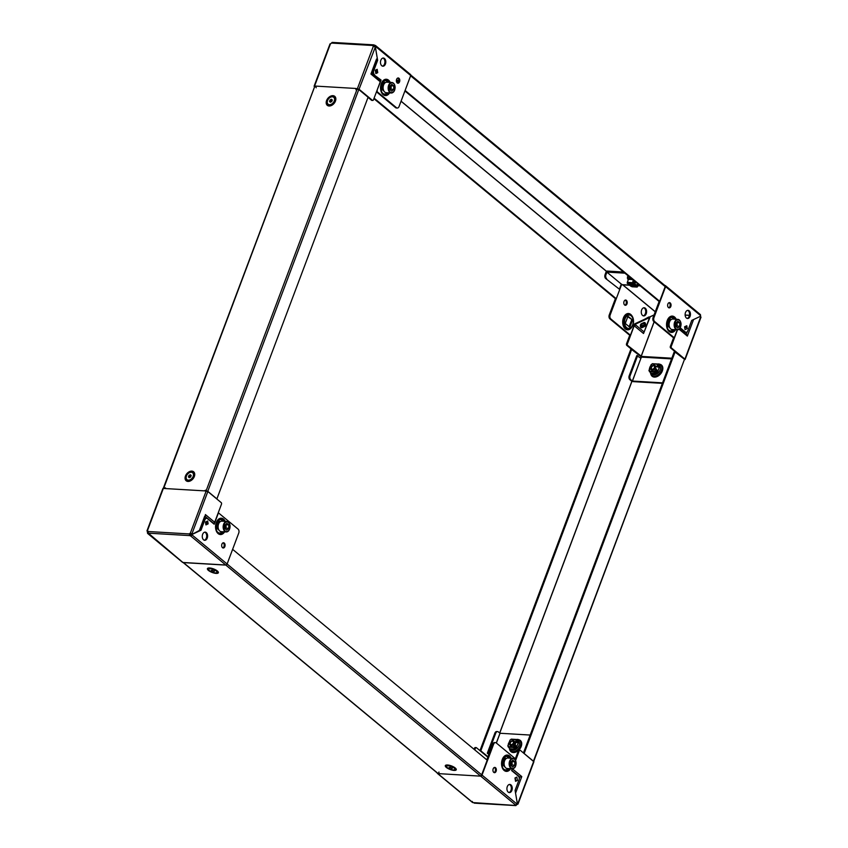 <?xml version="1.0" encoding="UTF-8"?>
<svg xmlns="http://www.w3.org/2000/svg" width="848" height="848" viewBox="0 0 848 848"><rect width="100%" height="100%" fill="white"/><g stroke="black" fill="none" stroke-linecap="round" stroke-linejoin="round"><path stroke-width="1.27" d="M189.433 477.594L190.652 475.866A1.463 0.996 -50.4 0 0 189.581 477.53M187.196 479.798A4.452 3.053 -50.4 0 0 187.408 479.989A4.452 3.053 -50.4 0 0 190.652 480.074A4.452 3.053 -50.4 0 0 191.51 479.544A4.452 3.053 -50.4 0 0 193.408 477.254A4.452 3.053 -50.4 0 0 193.079 473.142A4.452 3.053 -50.4 0 0 192.846 472.972M190.206 479.714A4.452 3.053 -50.4 0 0 193.217 476.29A4.452 3.053 -50.4 0 0 192.644 472.771A4.452 3.053 -50.4 0 0 189.401 472.696A4.452 3.053 -50.4 0 0 186.39 476.12A4.452 3.053 -50.4 0 0 186.963 479.629A4.452 3.053 -50.4 0 0 190.206 479.714M189.242 477.689L188.415 476.883L188.977 475.389L190.365 474.71L191.192 475.516L190.63 477.011L189.242 477.689M189.337 477.647L188.415 476.883M189.963 476.205L188.977 475.389M216.802 527.763A3.498 2.279 93.4 0 0 216.918 528.124A3.498 2.279 93.4 0 0 217.258 528.802M217.268 527.18A3.498 2.279 93.4 0 0 217.512 528.166A3.498 2.279 93.4 0 0 218.72 529.64M225.716 524.414L226.098 528.156L225.314 528.887A2.957 1.919 93.4 0 0 226.109 526.449A2.957 1.919 93.4 0 0 225.621 524.499M229.373 529.502A5.258 3.413 -86.6 0 1 228.26 531.145A5.258 3.413 -86.6 0 1 226.268 531.95L228.388 531.102C231.048 526.661 230.539 523.449 226.893 521.467L221.837 521.17A5.258 3.413 93.4 0 0 219.855 521.976A5.258 3.413 93.4 0 0 218.18 527.774A5.258 3.413 93.4 0 0 221.222 531.654L226.268 531.95A5.258 3.413 -86.6 0 1 223.225 528.071A5.258 3.413 -86.6 0 1 224.9 522.273A5.258 3.413 -86.6 0 1 226.893 521.467A5.258 3.413 -86.6 0 1 229.691 524.265M224.911 528.548L224.932 525.145L226.872 523.322L228.78 524.901L228.759 528.304L226.819 530.127L224.911 528.548M226.13 524.753L228.78 524.901M226.098 528.156L228.759 528.304M508.111 768.85A6.71 4.367 -86.6 0 1 503.744 769.115A6.71 4.367 -86.6 0 1 503.023 768.352M503.648 757.688A6.71 4.367 -86.6 0 1 508.206 757.232A6.71 4.367 -86.6 0 1 509.001 758.091M515.923 739.424L518.308 739.551A6.964 4.77 -50.4 0 1 520.036 746.441A6.964 4.77 -50.4 0 1 512.69 751.688A6.964 4.77 -50.4 0 1 509.754 749.886L510.167 750.65A7.293 5.003 -50.4 0 0 513.252 752.536A7.293 5.003 -50.4 0 0 520.948 747.046A7.293 5.003 -50.4 0 0 519.135 739.816L518.308 739.551A6.964 4.77 -50.4 0 0 517.322 739.371M493.769 772.369A2.629 1.707 93.4 0 0 494.49 772.666A2.629 1.707 93.4 0 0 496.271 770.715A2.629 1.707 93.4 0 0 495.518 767.716A2.629 1.707 93.4 0 0 494.797 767.419A2.629 1.707 93.4 0 0 493.017 769.359A2.629 1.707 93.4 0 0 493.769 772.369M494.352 767.482A2.629 1.707 -86.6 0 1 494.628 767.663A2.629 1.707 -86.6 0 1 495.444 770.323A2.629 1.707 -86.6 0 1 494.055 772.549M508.228 792.127A4.092 2.661 93.4 0 0 509.341 792.583A4.092 2.661 93.4 0 0 512.118 789.562A4.092 2.661 93.4 0 0 510.941 784.898A4.092 2.661 93.4 0 0 509.828 784.432A4.092 2.661 93.4 0 0 507.051 787.453A4.092 2.661 93.4 0 0 508.228 792.127M509.383 784.464A4.092 2.661 -86.6 0 1 510.061 784.845A4.092 2.661 -86.6 0 1 511.291 789.17A4.092 2.661 -86.6 0 1 508.906 792.509M505.037 757.677L506.15 758.578M505.154 767.228L502.482 764.483M514.98 777.976L516.856 777.086L517.428 780.425L515.542 781.315L514.98 777.976M495.455 742.594A2.915 1.897 93.4 0 0 493.642 744.162L492.762 744.109A2.915 1.897 -86.6 0 1 494.564 742.551L495.455 742.594A2.915 1.897 93.4 0 1 496.25 742.933L515.234 758.653A1.166 0.763 93.4 0 1 515.499 760.221L515.467 760.317M515.372 766.359A5.258 3.413 -86.6 0 1 512.266 768.807L511.62 770.556L518.298 776.09A2.915 1.897 93.4 0 1 518.965 780.022L515.086 790.357L517.344 803.692A0.88 0.572 93.4 0 0 517.026 804.084L482.014 775.093A1.23 0.837 129.6 0 1 480.678 776.121L479.29 776.037A1.23 0.795 93.4 0 0 479.321 776.068L437.822 773.588A1.23 0.837 129.6 0 1 437.218 772.952M493.642 744.162L482.014 775.093M517.98 804.116L533.901 761.769L520.29 750.31A1.166 0.763 93.4 0 0 519.252 750.809L518.372 750.756L515.351 758.769M518.372 750.756A1.166 0.763 -86.6 0 1 519.093 750.13L519.972 750.183M515.467 780.881L515.234 777.86M517.428 780.425L515.467 780.838M492.762 744.109L486.837 759.872M530.17 735.057L499.97 733.255L496.313 742.986M439.243 773.705A1.23 0.795 -86.6 0 1 438.967 772.051M516.474 804.826L516.633 804.943A0.88 0.604 129.6 0 1 517.524 804.254L516.867 803.703L517.768 803.734A0.88 0.572 93.4 0 0 517.375 803.681L515.467 792.626M515.531 805.462L516.633 804.943L515.531 805.462L472.824 802.579L472.304 801.445L472.824 802.579L437.822 773.588M474.096 749.325L474.53 748.169A1.166 0.763 -86.6 0 1 475.251 747.544L476.141 747.597A1.166 0.763 93.4 0 0 475.421 748.222L474.53 748.169M474.785 749.897L475.421 748.222M476.141 747.597A1.166 0.763 93.4 0 1 476.459 747.724L487.854 757.169M512.001 769.539A1.166 0.806 -50.4 0 0 512.457 768.882L521.785 776.598L519.856 777.044L519.23 778.708M519.252 750.809L515.584 760.571M480.678 776.121L515.69 805.112L517.026 804.084M489.042 753.999L488.194 753.289L495.762 733.149L494.882 733.096A2.915 1.897 -86.6 0 1 496.684 731.538L497.575 731.591A2.915 1.897 93.4 0 0 495.762 733.149M488.851 754.519L487.303 753.236L488.194 753.289M497.575 731.591A2.915 1.897 93.4 0 1 498.37 731.919L499.97 733.255M487.303 753.236L494.882 733.096M511.715 770.291L519.856 777.044M518.457 742.064L516.029 748.519L518.626 741.608L516.082 740.113M502.79 764.61A3.498 2.279 93.4 0 0 503.256 765.659M503.267 764.027A3.498 2.279 93.4 0 0 504.719 766.497M511.704 761.26L512.107 763.306A2.957 1.919 93.4 0 1 511.302 765.733L512.107 763.306A2.957 1.919 93.4 0 0 511.62 761.345M512.266 768.807C514.598 768.542 515.881 766.73 516.114 763.37C515.997 760.412 514.916 758.727 512.881 758.324L507.835 758.017A5.258 3.413 93.4 0 0 504.104 763.476A5.258 3.413 93.4 0 0 507.21 768.511L512.266 768.807A5.258 3.413 -86.6 0 1 509.15 763.772A5.258 3.413 -86.6 0 1 512.881 758.324A5.258 3.413 -86.6 0 1 515.679 761.112M512.807 766.984L510.899 765.405L510.931 762.002L512.86 760.179L514.778 761.758L514.747 765.161L512.807 766.984M512.118 761.599L514.778 761.758M512.097 765.002L514.747 765.161M668.256 325.07A3.498 2.279 93.4 0 0 668.5 326.056A3.498 2.279 93.4 0 0 669.708 327.529M667.789 325.653A3.498 2.279 93.4 0 0 667.906 326.024A3.498 2.279 93.4 0 0 668.245 326.703M679.248 329.035A5.258 3.413 -86.6 0 1 677.255 329.851L679.375 329.003C682.036 324.561 681.527 321.339 677.881 319.357L672.824 319.06A5.258 3.413 93.4 0 0 670.842 319.866A5.258 3.413 93.4 0 0 669.167 325.664A5.258 3.413 93.4 0 0 672.21 329.554L677.255 329.851A5.258 3.413 -86.6 0 1 674.213 325.961A5.258 3.413 -86.6 0 1 675.888 320.162A5.258 3.413 -86.6 0 1 677.881 319.357A5.258 3.413 -86.6 0 1 680.679 322.155M679.767 322.802L679.746 326.204L677.806 328.017L675.898 326.438L675.92 323.035L677.859 321.212L679.767 322.802L677.117 322.643L677.086 326.045L679.746 326.204M676.301 326.777L677.086 326.045M676.291 326.766A2.957 1.919 93.4 0 0 677.096 324.339A2.957 1.919 93.4 0 0 676.609 322.388M652.462 366.135A2.332 1.601 129.6 0 1 652.525 366.082A2.332 1.601 129.6 0 1 654.677 365.848A2.332 1.601 129.6 0 1 654.688 365.859A2.332 1.601 129.6 0 1 654.751 365.923A2.332 1.601 129.6 0 1 654.37 368.721A2.332 1.601 129.6 0 1 651.699 369.452A2.332 1.601 129.6 0 1 651.624 369.389A2.332 1.601 129.6 0 1 651.529 367.29A2.332 1.601 129.6 0 1 651.561 367.226M654.688 365.859L654.677 365.848A2.332 1.601 129.6 0 1 654.741 365.912A2.332 1.601 129.6 0 1 654.349 368.785A2.332 1.601 129.6 0 1 651.709 369.463A2.332 1.601 129.6 0 1 651.699 369.452L651.709 369.463M654.253 366.029A1.929 1.325 129.6 0 1 653.903 368.392A1.929 1.325 129.6 0 1 651.667 368.901A1.929 1.325 129.6 0 1 651.582 367.163A1.929 1.325 129.6 0 1 652.409 366.166A1.929 1.325 129.6 0 1 654.253 366.029M654.836 366.007A2.332 1.601 129.6 0 1 655.006 366.124A2.332 1.601 129.6 0 1 655.069 366.188A2.332 1.601 129.6 0 1 654.656 369.05A2.332 1.601 129.6 0 1 652.027 369.717A2.332 1.601 129.6 0 1 651.953 369.664A2.332 1.601 129.6 0 1 651.879 369.58M653.893 369.792A2.332 1.601 129.6 0 1 652.101 369.792A2.332 1.601 129.6 0 1 652.07 369.749M655.048 366.156A2.332 1.601 129.6 0 1 655.091 366.188A2.332 1.601 129.6 0 1 655.154 366.251A2.332 1.601 129.6 0 1 655.419 367.947M381.43 88.807L382.066 88.743L381.25 88.192L383.678 81.737L384.494 82.288L382.003 88.627M380.858 88.69L381.791 88.637L381.25 88.192M387.313 93.047L386.752 92.729M381.462 88.203L383.89 81.747M382.151 89.761A3.519 2.29 -86.6 0 1 381.801 88.998A3.519 2.29 -86.6 0 1 381.748 88.796M621.69 284.324L616.273 298.719L374.095 98.156M610.814 318.943L609.924 318.89A2.915 1.897 -86.6 0 1 609.256 314.947L615.383 298.666L616.273 298.719L610.147 315A2.915 1.897 93.4 0 0 610.814 318.943L629.788 334.663A1.166 0.763 93.4 0 0 630.838 334.165L634.717 323.841L654.084 314.905M615.394 298.666L373.904 98.675M664.662 285.479A1.23 0.837 129.6 0 1 665.182 286.613L659.67 301.284L658.79 301.231L404.909 90.969M405.1 90.45L659.67 301.284M651.031 367.576A2.915 2.003 -50.4 0 0 651.391 369.951A2.915 2.003 -50.4 0 0 655.462 367.831A2.915 2.003 -50.4 0 0 655.112 365.456A2.915 2.003 -50.4 0 0 651.031 367.576M651.476 370.014A2.915 2.003 129.6 0 1 651.2 367.703A2.915 2.003 129.6 0 1 655.186 365.53M657.02 366.495A4.092 2.798 -50.4 0 1 657.02 366.898L657.359 364.905L658.716 365.7L658.175 367.142L656.977 366.495M655.695 369.399L656.469 369.05M654.847 370.958L656.49 371.636L654.847 370.958L654.603 371.604L656.575 373.205M659.32 365.827L657.423 364.004L652.059 363.94L650.193 366.495L649.441 368.509L650.024 368.668M658.165 364.831L657.412 364.301L657.126 364.894M656.617 366.877L656.818 366.357L658.175 367.142M657.158 364.237L657.359 364.905M649.441 368.509L649.971 368.562L649.345 371.17L654.433 371.466L656.352 373.417M654.677 370.82L654.433 371.466M655.122 370.852L656.299 368.912M659.574 366.622L657.179 372.972M649.345 371.17L651.19 373.406L656.734 373.215M652.059 363.94L657.317 364.036M649.144 370.491L649.388 371.042M655.674 369.399L657.03 370.184L656.49 371.636M652.133 369.813A2.332 1.601 -50.4 0 0 653.501 370.014M655.568 367.523A2.332 1.601 -50.4 0 0 655.112 366.209M656.098 373.173L656.956 373.226L655.568 372.081L657.147 373.078L659.744 366.166L657.211 364.672M655.758 371.933L655.886 371.307M654.582 371.912L655.568 372.081M658.292 364.852L659.744 366.166M631.94 315.838A8.173 5.311 93.4 0 0 631.792 315.626A8.173 5.311 93.4 0 0 630.732 314.449A8.173 5.311 93.4 0 0 623.439 317.883A8.173 5.311 93.4 0 0 625.305 328.907A8.173 5.311 93.4 0 0 631.05 328.134A8.173 5.311 93.4 0 0 631.219 327.932M668.012 329.395A6.71 4.367 93.4 0 0 668.733 330.148A6.71 4.367 93.4 0 0 673.111 329.883L672.74 329.586M673.99 319.124A6.71 4.367 93.4 0 0 673.206 318.276A6.71 4.367 93.4 0 0 668.648 318.721M650.321 372.59L651.285 375.208A7.293 5.003 -50.4 0 0 654.37 377.095A7.293 5.003 -50.4 0 0 662.065 371.604A7.293 5.003 -50.4 0 0 660.263 364.375L659.426 364.11A6.964 4.77 -50.4 0 0 658.44 363.93M669.051 302.694A2.629 1.707 -86.6 0 1 669.337 302.884A2.629 1.707 -86.6 0 1 670.143 305.545A2.629 1.707 -86.6 0 1 668.754 307.76M670.217 302.937A2.629 1.707 -86.6 0 1 670.969 305.937A2.629 1.707 -86.6 0 1 669.189 307.877A2.629 1.707 -86.6 0 1 668.468 307.58A2.629 1.707 -86.6 0 1 667.715 304.58A2.629 1.707 -86.6 0 1 669.496 302.63A2.629 1.707 -86.6 0 1 670.217 302.937M625.22 300.107A2.629 1.707 -86.6 0 1 625.495 300.298A2.629 1.707 -86.6 0 1 626.312 302.959A2.629 1.707 -86.6 0 1 624.912 305.174M624.637 304.994A2.629 1.707 93.4 0 0 625.358 305.291A2.629 1.707 93.4 0 0 627.138 303.351A2.629 1.707 93.4 0 0 626.386 300.351A2.629 1.707 93.4 0 0 625.665 300.044A2.629 1.707 93.4 0 0 623.884 301.994A2.629 1.707 93.4 0 0 624.637 304.994M687.58 310.379A4.092 2.661 -86.6 0 1 688.258 310.76A4.092 2.661 -86.6 0 1 689.488 315.096A4.092 2.661 -86.6 0 1 687.103 318.424M689.138 310.813A4.092 2.661 -86.6 0 1 690.314 315.488A4.092 2.661 -86.6 0 1 687.537 318.509A4.092 2.661 -86.6 0 1 686.424 318.042A4.092 2.661 -86.6 0 1 685.248 313.378A4.092 2.661 -86.6 0 1 688.025 310.347A4.092 2.661 -86.6 0 1 689.138 310.813M643.738 307.792A4.092 2.661 -86.6 0 1 644.416 308.174A4.092 2.661 -86.6 0 1 645.657 312.509A4.092 2.661 -86.6 0 1 643.261 315.838M642.583 315.456A4.092 2.661 93.4 0 0 643.706 315.922A4.092 2.661 93.4 0 0 646.473 312.901A4.092 2.661 93.4 0 0 645.307 308.227A4.092 2.661 93.4 0 0 644.183 307.76A4.092 2.661 93.4 0 0 641.406 310.792A4.092 2.661 93.4 0 0 642.583 315.456M641.342 323.777A2.046 1.325 93.4 0 0 640.526 324.773A2.046 1.325 93.4 0 0 641.554 327.763A2.046 1.325 93.4 0 0 642 327.667L644.586 326.459A2.046 1.325 93.4 0 0 645.582 324.243A2.046 1.325 93.4 0 0 644.374 322.473A2.046 1.325 93.4 0 0 643.929 322.558L641.342 323.777M632.555 320.014L627.976 316.219L625.252 323.448L629.831 327.243L632.555 320.014L627.774 316.739M629.142 326.671L631.665 319.961M629.555 334.642A1.166 0.763 -86.6 0 1 628.909 334.61L629.788 334.663M609.924 318.89L628.909 334.61M687.262 328.579L686.785 325.738L684.569 326.777L685.057 329.618L687.262 328.579A1.23 0.88 64.8 0 0 686.18 327.36L685.968 326.12M664.906 285.5L665.086 285.522A1.23 0.837 129.6 0 1 665.606 286.656L653.978 317.587A2.915 1.897 93.4 0 0 654.645 321.53L673.63 337.25A1.166 0.763 93.4 0 0 674.669 336.751L677.266 329.851M680.255 327.837L685.237 331.96A2.915 1.897 93.4 0 0 686.032 332.289A2.915 1.897 93.4 0 0 687.845 330.731L691.724 320.406L700.554 316.251A0.88 0.572 93.4 0 1 700.618 315.647L700.098 314.513M623.524 272.028L607.369 271.074A1.23 0.837 -50.4 0 0 606.023 272.102L605.08 274.635L605.96 274.678L606.914 272.155L621.308 284.08L606.914 272.155M631.156 348.994L626.789 345.38A1.166 0.763 -86.6 0 1 626.524 343.8L627.403 343.853L634.198 325.78L643.526 333.508L650.045 317.205M627.403 343.853A1.166 0.763 93.4 0 0 627.668 345.433L626.789 345.38M641.766 356.584L627.668 345.433M654.062 314.979L649.727 317.014M641.586 326.915L643.791 325.876A1.23 0.88 64.8 0 0 644.204 324.826L643.929 323.205L641.713 324.254L641.989 325.865A1.23 0.88 -115.2 0 1 641.258 326.978L640.759 324.318M640.918 324.106L642.954 323.194M641.077 327.402L640.6 324.593L641.077 327.402L643.621 325.961M673.397 337.228A1.166 0.763 -86.6 0 1 672.74 337.197L673.63 337.25M654.645 321.53L653.766 321.477L672.74 337.197M653.766 321.477A2.915 1.897 -86.6 0 1 653.098 317.534L653.978 317.587M659.214 301.252L653.098 317.534M686.032 332.289L685.152 332.246A2.915 1.897 93.4 0 1 684.357 331.907L679.979 328.282M685.884 326.162L686.138 327.349L684.781 327.996L686.138 327.349A1.23 0.88 64.8 0 1 686.18 327.36M641.713 324.254L640.844 324.201L641.067 325.865A1.23 0.88 -115.2 0 0 641.024 325.865M628.463 276.119A7.293 2.385 -159.4 0 0 627.456 277.042L628.061 279.999M621.34 284.038L622.114 284.674A1.23 0.795 -86.6 0 0 622.453 284.811L629.343 285.225M624.891 273.162L606.977 272.102M632.438 381.081L640.897 358.322L632.354 381.049L662.553 382.851M671.817 358.206L642.159 356.457A1.23 0.795 -86.6 0 0 641.395 357.114L640.929 358.344M632.354 381.049L630.753 379.724L629.863 379.671L631.474 380.996L633.085 381.621L662.373 383.349M634.855 323.957L634.59 324.752A1.166 0.806 -50.4 0 0 634.368 324.763M700.565 317.279L684.728 359.616M677.478 329.851L671.245 346.44A1.166 0.763 93.4 0 0 671.51 348.019L684.887 359.107M673.747 337.366L670.355 346.387L671.245 346.44M692.933 319.834L700.459 316.293M671.51 348.019L670.62 347.966L674.987 351.581M670.62 347.966A1.166 0.763 -86.6 0 1 670.355 346.387M634.198 325.78A1.166 0.806 -50.4 0 0 635.47 324.805L644.141 331.981L649.568 317.555L635.767 324.031L635.47 324.805M635.767 324.031L648.837 316.961M626.524 343.8L629.916 334.78M629.863 379.671A2.915 1.897 -86.6 0 1 629.205 375.728L636.774 355.588L640.897 358.322M629.205 375.728L630.085 375.781L637.654 355.641M630.085 375.781A2.915 1.897 93.4 0 0 630.753 379.724M621.308 284.08L619.39 289.189L605.737 278.568A2.915 1.897 -86.6 0 1 605.08 274.635M605.737 278.568L619.39 289.189M605.96 274.678A2.915 1.897 93.4 0 0 606.627 278.621M643.929 323.205L640.844 324.19M687.23 331.759L686.255 334.345M693.558 319.601L687.357 336.094L686.212 334.462M642 327.667L641.12 327.625L643.696 326.406A2.046 1.325 93.4 0 0 644.692 324.53A2.046 1.325 93.4 0 0 643.929 322.558M643.526 333.508L644.141 331.981M671.139 319.611L670.037 318.721M667.471 325.515L670.143 328.271M223.003 521.234A6.71 4.367 93.4 0 0 222.218 520.386A6.71 4.367 93.4 0 0 217.66 520.831M217.024 531.505A6.71 4.367 93.4 0 0 217.745 532.258A6.71 4.367 93.4 0 0 222.123 531.993M223.088 542.826A2.629 1.707 -86.6 0 1 223.363 543.006A2.629 1.707 -86.6 0 1 224.179 545.667A2.629 1.707 -86.6 0 1 222.78 547.893M222.505 547.702A2.629 1.707 -86.6 0 1 221.752 544.702A2.629 1.707 -86.6 0 1 223.533 542.762A2.629 1.707 -86.6 0 1 224.254 543.059A2.629 1.707 -86.6 0 1 225.006 546.059A2.629 1.707 -86.6 0 1 223.225 547.999A2.629 1.707 -86.6 0 1 222.505 547.702M204.739 532.162A4.092 2.661 -86.6 0 1 205.417 532.544A4.092 2.661 -86.6 0 1 206.647 536.879A4.092 2.661 -86.6 0 1 204.262 540.208M203.584 539.826A4.092 2.661 -86.6 0 1 202.407 535.152A4.092 2.661 -86.6 0 1 205.184 532.131A4.092 2.661 -86.6 0 1 206.297 532.597A4.092 2.661 -86.6 0 1 207.474 537.261A4.092 2.661 -86.6 0 1 204.697 540.293A4.092 2.661 -86.6 0 1 203.584 539.826M147.541 531.707L147.446 531.749A0.88 0.572 -86.6 0 1 147.382 532.353L148.273 532.406M207.665 521.022L205.46 522.061L205.937 524.901L208.152 523.863L207.665 521.022A1.23 0.88 64.8 0 1 206.976 522.135M232.617 549.334L487.187 760.168L481.675 774.839A1.23 0.837 129.6 0 1 480.339 775.867L225.759 565.022L224.402 564.948A1.23 0.795 93.4 0 0 224.678 565.044L184.61 562.68A1.23 0.795 -86.6 0 1 184.313 562.563L225.78 565.012A1.23 0.837 -50.4 0 0 227.116 563.984L238.744 533.053A2.915 1.897 93.4 0 0 238.076 529.11L219.091 513.39A1.166 0.763 93.4 0 0 218.053 513.888L214.173 524.212L207.484 518.679A2.915 1.897 93.4 0 0 206.689 518.34A2.915 1.897 93.4 0 0 204.877 519.909L200.997 530.233L192.167 534.388A0.88 0.572 93.4 0 1 192.104 534.993L191.224 534.94A0.88 0.572 93.4 0 0 191.277 534.335L191.383 534.293M199.768 530.339L200.997 530.233M206.689 518.34L205.81 518.298A2.915 1.897 93.4 0 0 203.997 519.856L200.117 530.18M208.152 523.863L207.262 523.81L206.986 522.198M205.863 524.467L207.262 523.81M205.555 490.229A1.23 0.795 93.4 0 0 204.803 490.886L207.834 491.533L221.211 502.62A1.166 0.763 93.4 0 1 221.476 504.2L214.682 522.273A1.166 0.806 129.6 0 1 213.41 523.248L213.314 523.502M165.487 487.865A1.23 0.795 -86.6 0 0 164.745 488.469L164.724 488.522A1.23 0.795 -86.6 0 1 164.745 488.469L162.89 488.522L146.98 530.859M184.313 562.563A1.23 0.795 -86.6 0 1 184.27 562.542L182.914 562.478A1.23 0.837 -50.4 0 1 182.331 562.001M191.224 534.94L190.058 534.484A0.88 0.604 -50.4 0 1 190.959 533.795L190.302 533.254A0.88 0.604 -50.4 0 0 189.401 533.943L147.785 531.495A0.88 0.604 -50.4 0 0 147.435 530.721L148.093 531.261L147.192 531.23A0.88 0.572 -86.6 0 1 147.435 531.696L147.711 531.717M190.069 534.569L189.687 535.597L190.768 536.021L191.16 534.982M148.294 532.459L147.902 533.487L147.785 531.495M190.058 534.484L189.401 533.943L189.687 535.597L148.061 533.148M190.959 533.795L191.913 533.869L207.834 491.533M206.212 490.907L190.302 533.254L191.913 533.869A0.88 0.572 93.4 0 1 192.157 534.335L191.266 534.282A0.88 0.572 93.4 0 0 191.033 533.816M199.322 530.488L192.157 534.335M227.116 563.984L192.104 534.993L190.768 536.021L225.78 565.012A1.23 0.837 -50.4 0 0 226.586 564.704M191.277 534.335L192.167 534.388M147.902 533.487L147.382 532.353L182.914 562.478M205.852 524.424L207.166 523.799L206.901 522.241M205.036 516.315L213.41 523.248M199.163 531.039L204.739 516.072M216.484 527.626L219.155 530.382M219.049 520.81L220.151 521.721M390.621 85.531A2.957 1.919 93.4 0 1 391.108 87.492L390.313 89.92A2.957 1.919 93.4 0 0 391.108 87.492L391.119 85.786L393.779 85.945L391.861 84.365L389.932 86.178L389.9 89.581L391.818 91.171L393.748 89.347L393.779 85.945M394.373 90.545A5.258 3.413 -86.6 0 1 391.267 92.994C393.599 92.729 394.882 90.906 395.115 87.556C394.998 84.599 393.917 82.913 391.882 82.5L386.836 82.203A5.258 3.413 93.4 0 0 383.105 87.662A5.258 3.413 93.4 0 0 386.222 92.697L391.267 92.994A5.258 3.413 -86.6 0 1 388.151 87.959A5.258 3.413 -86.6 0 1 391.882 82.5A5.258 3.413 -86.6 0 1 394.68 85.298M382.268 88.213A3.498 2.279 93.4 0 0 383.72 90.672M391.098 89.188L393.748 89.347M381.791 88.796A3.498 2.279 93.4 0 0 382.257 89.846M446.663 766.878A5.067 1.654 -159.4 0 1 446.748 765.193A5.067 1.654 -159.4 0 1 447.659 765.087A4.452 1.452 -159.4 0 0 447.256 765.214A4.452 1.452 -159.4 0 0 446.822 765.596L446.567 766.285A4.452 1.452 -159.4 0 0 447.352 767.652A4.452 1.452 -159.4 0 0 451.793 769.687A4.452 1.452 -159.4 0 0 454.888 769.412A4.452 1.452 -159.4 0 0 454.104 768.044A4.452 1.452 -159.4 0 0 449.663 765.998A4.452 1.452 -159.4 0 0 446.567 766.285M452.313 768.309L449.154 767.387L452.313 768.309M454.888 769.412L455.153 768.723A4.452 1.452 -159.4 0 0 455.069 768.15A4.452 1.452 -159.4 0 0 454.835 767.822M451.92 767.981L451.677 768.627M450.436 767.26L450.097 768.171M630.234 284.801A2.332 0.763 20.6 0 1 630.043 284.546A2.332 0.763 20.6 0 1 630 284.25A2.332 0.763 20.6 0 1 631.633 284.112A2.332 0.763 20.6 0 1 633.965 285.182A2.332 0.763 20.6 0 1 634.378 285.893A2.332 0.763 20.6 0 1 634.145 286.094A2.332 0.763 20.6 0 1 633.838 286.158M630 284.25L630.011 284.228A2.332 0.763 20.6 0 1 630.011 284.228A2.332 0.763 20.6 0 1 630.435 283.985A2.332 0.763 20.6 0 1 630.891 283.974A2.332 0.763 20.6 0 1 633.965 285.161A2.332 0.763 20.6 0 1 634.23 285.416A2.332 0.763 20.6 0 1 634.389 285.871A2.332 0.763 20.6 0 1 634.378 285.882L634.389 285.871M630.594 285.341A1.929 0.636 20.6 0 1 630.287 285.002A1.929 0.636 20.6 0 1 631.294 284.568A1.929 0.636 20.6 0 1 633.52 285.522A1.929 0.636 20.6 0 1 633.679 286.274A1.929 0.636 20.6 0 1 630.594 285.341M630.658 283.963A1.929 0.636 20.6 0 1 630.827 283.921A1.929 0.636 20.6 0 1 631.209 283.91A1.929 0.636 20.6 0 1 633.975 285.108A1.929 0.636 20.6 0 1 634.071 285.246M332.236 100.287A1.463 0.996 -50.4 0 0 330.699 102.089M328.399 104.431A4.452 3.053 -50.4 0 0 328.526 104.548A4.452 3.053 -50.4 0 0 332.628 104.103A4.452 3.053 -50.4 0 0 334.525 101.813A4.452 3.053 -50.4 0 0 334.335 97.817A4.452 3.053 -50.4 0 0 334.197 97.7A4.452 3.053 -50.4 0 0 334.059 97.594M327.953 104.071A4.452 3.053 -50.4 0 0 328.091 104.187A4.452 3.053 -50.4 0 0 333.19 102.799A4.452 3.053 -50.4 0 0 333.889 97.456A4.452 3.053 -50.4 0 0 333.762 97.329A4.452 3.053 -50.4 0 0 328.653 98.718A4.452 3.053 -50.4 0 0 327.953 104.071M329.533 101.442L330.095 99.947L331.483 99.269L332.31 100.075L331.748 101.569L330.36 102.248L329.533 101.442L330.455 102.205M330.55 102.152L331.08 100.764L330.095 99.947M331.08 100.764L332.278 100.181M502.429 764.62L503.065 764.557L502.249 764.006L504.677 757.55L505.493 758.101L503.002 764.44M501.846 764.504L502.79 764.461L502.249 764.006M502.461 764.016L504.889 757.561M508.312 768.86L507.74 768.542M503.15 765.574A3.519 2.29 -86.6 0 1 502.8 764.811A3.519 2.29 -86.6 0 1 502.747 764.62M217.003 572.4A4.452 1.452 -159.4 0 0 216.208 571.033A4.452 1.452 -159.4 0 0 211.767 568.987A4.452 1.452 -159.4 0 0 208.672 569.262A4.452 1.452 -159.4 0 0 209.467 570.63A4.452 1.452 -159.4 0 0 213.908 572.676A4.452 1.452 -159.4 0 0 217.003 572.4L217.258 571.7A4.452 1.452 -159.4 0 0 217.183 571.139A4.452 1.452 -159.4 0 0 216.95 570.799M211.258 570.375L214.417 571.287L211.258 570.375M209.763 568.096A4.452 1.452 -159.4 0 0 209.371 568.202A4.452 1.452 -159.4 0 0 208.937 568.573L208.672 569.262M214.025 570.969L213.781 571.616M212.551 570.238L212.201 571.16M633.583 286.306A2.915 0.954 -159.4 0 0 634.961 285.999A2.915 0.954 -159.4 0 0 634.442 285.108A2.915 0.954 -159.4 0 0 631.527 283.762A2.915 0.954 -159.4 0 0 629.492 283.942A2.915 0.954 -159.4 0 0 630.011 284.843A2.915 0.954 -159.4 0 0 630.34 285.087M634.982 285.861A2.915 0.954 20.6 0 1 634.187 286.073M630.032 284.515A2.915 0.954 20.6 0 1 629.576 283.826M636.276 285.702L637.177 284.525L638.088 285.288L637.102 286.709L634.463 284.313M635.12 284.387L636.297 285.702M632.216 286.73L637.304 286.677M633.403 280.211L632.576 282.967L633.435 283.338L634.325 282.172L633.339 283.592L627.393 282.925L628.262 279.416L632.417 279.395M635.025 284.652L633.339 283.592M627.403 281.907L627.393 282.925M628.156 284.239L631.972 286.719M633.244 280.073L632.481 283.232M637.071 287.016L637.643 286.412M632.756 279.681L628.718 279.172M627.35 283.243L627.997 283.773M636.318 285.659A4.092 1.336 20.6 0 1 636.307 285.691L637.177 284.525M636.668 285.278L634.876 283.889L634.262 284.356M633.975 283.105L634.898 283.857L635.247 282.935L634.325 282.172M634.823 284.006A4.092 1.336 -159.4 0 1 635.565 284.536A4.092 1.336 20.6 0 1 636.233 285.32M633.498 283.327A4.092 1.336 -159.4 0 0 632.597 282.978M634.092 280.783L633.562 282.214L632.725 282.246M637.908 285.914L638.48 284.419M633.329 282.13L633.891 280.614M183.189 562.5A1.23 0.837 -50.4 0 0 183.338 562.521L184.334 562.584M480.339 775.867L479.099 775.793M439.031 773.429L437.918 773.365A1.23 0.837 129.6 0 1 437.335 772.878M511.344 741.576A2.332 1.601 129.6 0 1 511.397 741.523A2.332 1.601 129.6 0 1 511.853 741.247A2.332 1.601 129.6 0 1 513.559 741.29A2.332 1.601 129.6 0 1 513.856 743.134A2.332 1.601 129.6 0 1 512.277 744.936A2.332 1.601 129.6 0 1 510.581 744.894A2.332 1.601 129.6 0 1 510.581 744.894A2.332 1.601 129.6 0 1 510.401 742.731A2.332 1.601 129.6 0 1 510.443 742.668M513.559 741.29L513.57 741.3A2.332 1.601 129.6 0 1 513.57 741.3A2.332 1.601 129.6 0 1 514.005 742.159A2.332 1.601 129.6 0 1 512.287 744.947A2.332 1.601 129.6 0 1 510.591 744.904L510.591 744.904M511.662 741.385A1.929 1.325 129.6 0 1 513.432 742.127A1.929 1.325 129.6 0 1 512.012 744.427A1.929 1.325 129.6 0 1 510.496 744.279A1.929 1.325 129.6 0 1 510.464 742.604A1.929 1.325 129.6 0 1 511.291 741.608A1.929 1.325 129.6 0 1 511.662 741.385M513.718 741.449A2.332 1.601 129.6 0 1 513.888 741.565A2.332 1.601 129.6 0 1 514.323 742.424A2.332 1.601 129.6 0 1 512.605 745.201A2.332 1.601 129.6 0 1 510.909 745.159A2.332 1.601 129.6 0 1 510.761 745.021M513.92 741.597A2.332 1.601 129.6 0 1 513.962 741.629A2.332 1.601 129.6 0 1 514.397 742.488A2.332 1.601 129.6 0 1 514.301 743.389M512.775 745.233A2.332 1.601 129.6 0 1 512.69 745.275A2.332 1.601 129.6 0 1 510.984 745.233A2.332 1.601 129.6 0 1 510.952 745.191M667.418 325.664L668.054 325.6L667.238 325.049L669.666 318.594L670.482 319.145L668.001 325.484M666.846 325.537L667.789 325.494L667.238 325.049M667.45 325.049L669.878 318.594M668.15 326.618A3.519 2.29 -86.6 0 1 667.8 325.844A3.519 2.29 -86.6 0 1 667.736 325.653M216.431 527.774L217.067 527.71L216.251 527.159L218.678 520.704L219.494 521.255L217.014 527.594M215.858 527.647L216.802 527.604L216.251 527.159M222.324 532.014L221.752 531.685M216.463 527.159L218.89 520.704M217.162 528.717A3.519 2.29 -86.6 0 1 216.812 527.954A3.519 2.29 -86.6 0 1 216.749 527.763M514.344 743.272A2.915 2.003 -50.4 0 0 513.994 740.898A2.915 2.003 -50.4 0 0 509.913 743.018A2.915 2.003 -50.4 0 0 510.263 745.392A2.915 2.003 -50.4 0 0 514.344 743.272M510.348 745.456A2.915 2.003 129.6 0 1 510.083 743.145A2.915 2.003 129.6 0 1 514.068 740.972M510.136 740.24L508.323 743.95L508.895 744.109M517.047 740.272L516.284 739.742L515.997 740.336M515.52 742.318L516.04 739.679L510.941 739.382L516.199 739.477M514.005 746.293L515.361 747.077L513.559 746.261L515.351 744.491L515.701 741.799L517.057 742.583L515.86 741.936M513.718 746.399L513.506 747.236L515.16 749.144L515.616 748.657M508.323 743.95L508.27 746.484M513.559 746.261L513.4 747.491L515.16 749.144L510.072 748.848L508.016 745.933M515.361 747.077L515.913 745.625L514.46 744.809L515.944 742.339M510.252 739.997L510.941 739.382M518.287 740.834L516.04 739.679M516.241 740.346L517.598 741.141L517.057 742.583M514.45 742.965A2.332 1.601 -50.4 0 0 513.994 741.65M511.015 745.254A2.332 1.601 -50.4 0 0 512.383 745.456M517.174 740.293L518.626 741.608M514.98 748.614L515.838 748.667L514.45 747.523L514.768 746.749M514.641 747.374L516.029 748.519M516.008 742.731L516.294 742.127M513.464 747.353L514.45 747.523M641.576 356.785L640.6 358.079M479.968 750.628L630.933 348.984L641.109 356.732M488.003 756.776L480.795 750.809L631.813 349.037M480.138 750.777L480.795 750.809M533.71 761.419L523.969 753.363M523.449 752.929L674.33 351.538L684.506 359.287L533.71 761.43M675.209 351.591L524.191 753.374M382.649 81.874A6.71 4.367 -86.6 0 1 387.207 81.419A6.71 4.367 -86.6 0 1 388.002 82.277M387.112 93.036A6.71 4.367 -86.6 0 1 382.745 93.301A6.71 4.367 -86.6 0 1 382.024 92.538M398.952 78.27A2.629 1.707 93.4 0 0 398.231 77.974A2.629 1.707 93.4 0 0 396.451 79.924A2.629 1.707 93.4 0 0 397.203 82.924A2.629 1.707 93.4 0 0 397.924 83.221A2.629 1.707 93.4 0 0 399.705 81.27A2.629 1.707 93.4 0 0 398.952 78.27M397.786 78.037A2.629 1.707 -86.6 0 1 398.062 78.217A2.629 1.707 -86.6 0 1 398.878 80.889A2.629 1.707 -86.6 0 1 397.489 83.104M384.494 58.512A4.092 2.661 93.4 0 0 383.381 58.046A4.092 2.661 93.4 0 0 380.604 61.077A4.092 2.661 93.4 0 0 381.78 65.741A4.092 2.661 93.4 0 0 382.893 66.208A4.092 2.661 93.4 0 0 385.67 63.187A4.092 2.661 93.4 0 0 384.494 58.512M382.936 58.077A4.092 2.661 -86.6 0 1 383.614 58.459A4.092 2.661 -86.6 0 1 384.844 62.794A4.092 2.661 -86.6 0 1 382.459 66.123M384.155 91.414L381.483 88.669M384.038 81.864L385.151 82.765M377.742 72.663L375.865 73.553L375.293 70.214L377.18 69.324L377.742 72.663L376.851 72.61L376.364 69.706M377.01 90.407L381.102 80.083L373.544 74.497A2.915 1.897 93.4 0 1 372.876 70.564L376.756 60.229L377.636 60.282L375.378 46.947A0.88 0.572 93.4 0 0 375.696 46.555L410.708 75.546A1.23 0.837 -50.4 0 0 410.559 74.55L375.547 45.559M377.222 90.418A1.166 0.763 93.4 0 0 377.487 91.987L376.607 91.934A1.166 0.763 -86.6 0 1 376.48 91.817M396.472 107.707A2.915 1.897 93.4 0 0 397.267 108.035L396.387 107.993A2.915 1.897 -86.6 0 1 395.581 107.654L396.472 107.707L377.487 91.987M397.267 108.035A2.915 1.897 93.4 0 0 399.079 106.477L410.708 75.546M372.876 70.564L373.756 70.617L377.636 60.282M373.756 70.617A2.915 1.897 93.4 0 0 374.424 74.55M372.198 100.308A1.166 0.763 -86.6 0 1 371.541 100.276L372.431 100.329A1.166 0.763 93.4 0 0 373.47 99.831L380.264 81.758L370.936 74.03L376.512 59.074M368.032 97.372L371.541 100.276M376.088 72.97L376.851 72.61M375.59 70.066L375.865 73.553M380.052 79.892L381.102 80.083M376.756 60.24L376.66 59.71M374.689 46.725A0.88 0.572 93.4 0 0 374.816 46.502L375.696 46.555L375.176 45.421L374.095 44.997L373.703 46.025L374.816 46.47M395.581 107.654L376.607 91.934M379.978 80.687L380.222 80.03M398.889 80.804A7.293 2.385 -159.4 0 0 396.461 79.839M316.262 87.768A1.23 0.795 -86.6 0 1 315.954 86.167L315.954 86.167A1.23 0.795 -86.6 0 1 315.975 86.114L314.099 86.231L315.891 86.485M356.446 88.87L356.054 88.478A1.23 0.795 93.4 0 0 356.033 88.531L359.043 89.241L372.431 100.329M330.232 44.266L330.476 43.746A0.88 0.604 -50.4 0 0 331.367 43.057L372.993 45.506A0.88 0.604 -50.4 0 0 373.343 46.28L374.954 46.905A0.88 0.572 93.4 0 0 375.346 46.958L377.137 57.547M372.993 45.506L374.095 44.997L372.993 45.506L373.65 46.057A0.88 0.604 -50.4 0 0 373.608 46.311M375.378 46.947L359.043 89.241M375.696 46.555L375.176 45.421L374.784 46.449M332.469 42.538L331.367 43.057L332.469 42.538M373.544 74.497L380.084 79.913L379.809 80.549M379.766 80.677A1.166 0.806 129.6 0 1 380.264 81.758M356.033 88.531A1.23 0.795 93.4 0 0 356.33 90.132M376.279 69.748L376.766 72.61L376.077 72.928M376.639 59.784L376.724 60.314M332.893 103.901A2.735 1.876 -50.4 0 0 334.377 102.11M355.959 88.849L358.789 89.538L368.085 97.244L216.844 499.006M217.067 499.016L207.771 491.321L204.93 490.621M164.851 488.257L163.272 488.384M314.513 86.931L163.282 488.331M193.249 477.551A2.735 1.876 129.6 0 1 191.775 479.343M225.282 522.591A4.908 3.191 93.4 0 0 224.063 529.343A4.908 3.191 93.4 0 0 228.409 530.869A4.908 3.191 93.4 0 0 229.628 524.106A4.908 3.191 93.4 0 0 225.282 522.591M509.425 768.638A7.24 4.706 -86.6 0 1 504.094 769.613A7.24 4.706 -86.6 0 1 503.161 768.574A7.24 4.706 -86.6 0 1 503.818 757.487A7.24 4.706 -86.6 0 1 508.917 756.798A7.24 4.706 -86.6 0 1 510.051 758.154M510.613 768.712A8.173 5.311 -86.6 0 1 504.147 770.461A8.173 5.311 -86.6 0 1 502.281 759.437A8.173 5.311 -86.6 0 1 509.574 755.992A8.173 5.311 -86.6 0 1 511.227 758.218M510.178 748.89A5.841 4.007 -50.4 0 0 512.584 750.3A5.841 4.007 -50.4 0 0 518.753 745.89A5.841 4.007 -50.4 0 0 517.28 740.113M515.234 777.849L515.722 780.743M496.387 743.039L500.044 733.276M533.678 761.398L517.768 803.734M521.785 776.598L515.584 793.092M515.149 777.892L515.637 780.754M509.637 763.772A4.908 3.191 93.4 0 0 512.796 768.479A4.908 3.191 93.4 0 0 516.029 763.38A4.908 3.191 93.4 0 0 512.87 758.684A4.908 3.191 93.4 0 0 509.637 763.772M680.361 327.402A5.258 3.413 -86.6 0 1 679.418 328.865M679.396 328.759A4.908 3.191 93.4 0 0 680.615 321.996A4.908 3.191 93.4 0 0 676.269 320.48A4.908 3.191 93.4 0 0 675.05 327.233A4.908 3.191 93.4 0 0 679.396 328.759M384.398 82.139L381.971 88.595M606.574 271.36L401.072 101.166M401.051 101.241L606.521 271.402M410.612 75.79L665.182 286.613M649.43 371.742L654.518 372.049M655.896 371.148L656.437 369.696M657.582 366.654L658.133 365.212M631.092 314.947A7.643 4.971 -86.6 0 1 632.078 316.039A7.643 4.971 -86.6 0 1 631.389 327.752A7.643 4.971 -86.6 0 1 626.004 328.473A7.643 4.971 -86.6 0 1 624.266 318.159A7.643 4.971 -86.6 0 1 631.092 314.947M631.135 315.795A6.71 4.367 -86.6 0 1 632.672 324.848A6.71 4.367 -86.6 0 1 626.672 327.667A6.71 4.367 -86.6 0 1 625.146 318.615A6.71 4.367 -86.6 0 1 631.135 315.795M675.04 319.187A7.24 4.706 93.4 0 0 673.906 317.841A7.24 4.706 93.4 0 0 668.807 318.519A7.24 4.706 93.4 0 0 668.16 329.607A7.24 4.706 93.4 0 0 669.093 330.646A7.24 4.706 93.4 0 0 674.425 329.681M676.227 319.261A8.173 5.311 93.4 0 0 674.573 317.035A8.173 5.311 93.4 0 0 667.27 320.47A8.173 5.311 93.4 0 0 669.136 331.494A8.173 5.311 93.4 0 0 675.612 329.745M650.872 374.445A6.964 4.77 -50.4 0 0 653.808 376.247A6.964 4.77 -50.4 0 0 661.154 371A6.964 4.77 -50.4 0 0 659.426 364.11L657.041 363.983M651.296 373.449A5.841 4.007 -50.4 0 0 653.702 374.858A5.841 4.007 -50.4 0 0 659.871 370.449A5.841 4.007 -50.4 0 0 658.398 364.672M631.474 278.61A5.841 1.908 -159.4 0 0 630.382 278.473A5.841 1.908 -159.4 0 0 628.188 279.639M665.606 286.656L700.618 315.647M654.115 321.763L641.056 356.52M684.357 331.907L685.237 331.96M622.686 284.833L655.25 311.799M640.07 285.734L638.035 285.617M629.184 285.087L622.114 284.674M641.395 357.114L671.563 358.895M685.131 315.117L689.445 315.371M641.13 356.542L654.179 321.827M655.281 311.725L622.824 284.833M689.456 315.297L685.131 315.043M687.357 336.094L679.089 329.236M649.568 317.555L648.678 317.512M609.256 314.947L610.147 315M644.204 324.826L641.989 325.865M686.085 327.296L684.771 327.911M644.586 326.459L643.696 326.406M629.757 277.19A6.964 2.279 -159.4 0 0 627.372 278.208M224.052 521.297A7.24 4.706 93.4 0 0 222.918 519.951A7.24 4.706 93.4 0 0 217.819 520.63A7.24 4.706 93.4 0 0 217.173 531.717A7.24 4.706 93.4 0 0 218.106 532.756A7.24 4.706 93.4 0 0 223.437 531.791M225.239 521.372A8.173 5.311 93.4 0 0 223.586 519.146A8.173 5.311 93.4 0 0 216.282 522.58A8.173 5.311 93.4 0 0 218.148 533.604A8.173 5.311 93.4 0 0 224.625 531.855M204.877 519.909L203.997 519.856M204.803 490.886L164.724 488.522M163.346 488.384L147.435 530.721M205.364 514.545L214.682 522.273M395.03 87.567A4.908 3.191 93.4 0 0 391.882 82.871A4.908 3.191 93.4 0 0 388.649 87.959A4.908 3.191 93.4 0 0 391.797 92.655A4.908 3.191 93.4 0 0 395.03 87.567M502.97 764.419L505.397 757.964M627.287 282.352L632.375 282.66M637.738 286.221L636.827 285.458M454.433 769.793A5.067 1.654 -159.4 0 0 455.471 768.468C453.85 766.783 451.306 765.67 447.829 765.129L446.748 765.193M454.051 770.408A5.841 1.908 -159.4 0 0 455.206 767.959A5.841 1.908 -159.4 0 0 447.511 764.991A5.841 1.908 -159.4 0 0 446.355 767.44A5.841 1.908 -159.4 0 0 454.051 770.408M208.767 569.856A5.067 1.654 20.6 0 1 208.862 568.181A5.067 1.654 20.6 0 1 209.763 568.065M216.166 573.396A5.841 1.908 20.6 0 1 208.46 570.428A5.841 1.908 20.6 0 1 209.615 567.98A5.841 1.908 20.6 0 1 217.321 570.948A5.841 1.908 20.6 0 1 216.166 573.396M208.862 568.181L209.944 568.107C213.876 568.891 216.42 570.004 217.576 571.457A5.067 1.654 20.6 0 1 216.537 572.782M183.338 562.521L437.918 773.365M481.675 774.839L227.105 564.005M667.97 325.452L670.397 318.996M219.409 521.107L216.982 527.562M508.228 746.611L513.316 746.908M513.4 747.491L508.312 747.183M514.778 746.59L515.319 745.138M516.464 742.095L517.004 740.643M499.748 733.064L631.961 381.303M640.675 358.142L641.183 356.764M631.887 381.261L499.673 733.011M684.506 359.287L533.487 761.069M388.426 92.824A7.24 4.706 -86.6 0 1 383.105 93.799A7.24 4.706 -86.6 0 1 382.162 92.75A7.24 4.706 -86.6 0 1 382.819 81.673A7.24 4.706 -86.6 0 1 387.918 80.984A7.24 4.706 -86.6 0 1 389.052 82.341M389.614 92.898A8.173 5.311 -86.6 0 1 383.148 94.637A8.173 5.311 -86.6 0 1 381.282 83.613A8.173 5.311 -86.6 0 1 388.575 80.178A8.173 5.311 -86.6 0 1 390.239 82.404M315.975 86.114L356.054 88.478M357.421 88.616L373.343 46.28M330.476 43.746L314.566 86.093M398.56 82.023A6.964 2.279 -159.4 0 0 396.387 81.122M397.786 82.956A5.841 1.908 -159.4 0 0 396.875 82.553M188.373 480.901A5.067 3.477 -50.4 0 0 193.906 476.64A5.067 3.477 -50.4 0 0 191.743 471.923A5.067 3.477 -50.4 0 0 186.21 476.184A5.067 3.477 -50.4 0 0 188.373 480.901M187.959 481.441A5.841 4.007 -50.4 0 0 194.33 476.544A5.841 4.007 -50.4 0 0 191.839 471.117A5.841 4.007 -50.4 0 0 185.468 476.014A5.841 4.007 -50.4 0 0 187.959 481.441M329.49 105.459A5.067 3.477 129.6 0 1 327.339 100.742A5.067 3.477 129.6 0 1 332.861 96.481A5.067 3.477 129.6 0 1 335.024 101.198A5.067 3.477 129.6 0 1 329.49 105.459M329.077 106A5.841 4.007 129.6 0 1 326.586 100.573A5.841 4.007 129.6 0 1 332.957 95.676A5.841 4.007 129.6 0 1 335.448 101.103A5.841 4.007 129.6 0 1 329.077 106M206.159 490.695L357.178 88.923M314.756 86.411L163.738 488.194M207.771 491.321L358.789 89.538M193.153 477.784L193.408 477.254M509.754 749.886L509.203 748.031M474.244 803.141L515.87 805.6M437.441 773.45L472.453 802.441M503.161 768.574C501.21 764.748 501.422 761.048 503.818 757.487M382.066 88.743L384.494 82.288M665.033 285.617L410.782 75.048M652.335 363.707L657.423 364.004M656.363 373.756L651.381 373.47M650.607 366.071L651.147 364.619M648.921 370.565L649.462 369.113M631.05 328.134L631.389 327.752C634.018 323.989 634.24 320.088 632.078 316.039L631.792 315.626M668.807 318.519C666.422 322.092 666.199 325.78 668.16 329.607M701.02 317.141L685.11 359.478M665.457 285.659L700.469 314.65M630.106 334.79L629.227 334.737M673.058 337.324L673.948 337.377M637.982 285.734L640.229 285.861M679.566 328.801L686.636 334.653M147.531 533.35L182.543 562.341M218.084 513.22L218.773 513.263M207.262 522.071L205.587 522.856M205.301 515.616L199.64 530.678M217.819 520.63C215.434 524.202 215.212 527.891 217.173 531.717M334.271 102.343L334.525 101.813M503.065 764.557L505.493 758.101M637.187 287.069L632.089 286.772M628.654 279.162L632.407 279.384M628.092 283.932L627.181 283.168M630.944 286.285L630.022 285.532M437.547 773.217L183.094 562.5M668.054 325.6L670.482 319.145M217.067 527.71L219.494 521.255M511.217 739.149L516.305 739.445M515.245 749.197L510.263 748.911M509.489 741.512L510.03 740.06M507.804 746.007L508.344 744.555M382.162 92.75C380.211 88.934 380.423 85.235 382.819 81.673M332.13 42.4L373.756 44.859M330.02 43.884L314.099 86.231M372.749 100.456L371.859 100.403M380.127 80.804L371.435 73.617M371.413 73.681L377.074 58.618"/></g></svg>
